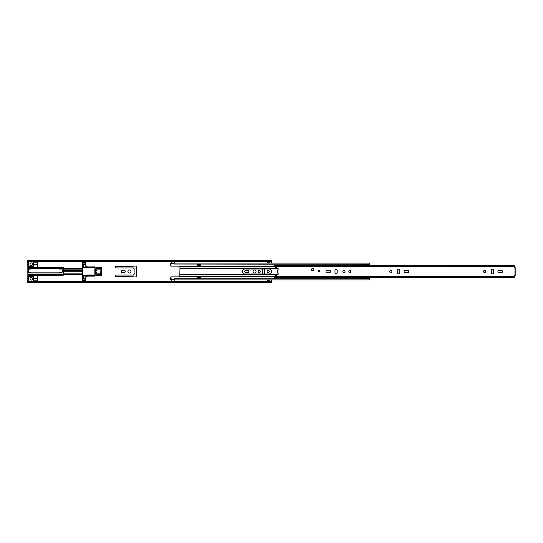 <?xml version="1.0" encoding="UTF-8"?>
<svg xmlns="http://www.w3.org/2000/svg" width="543" height="543" viewBox="0 0 543 543"><rect width="100%" height="100%" fill="white"/><g stroke="black" fill="none" stroke-linecap="round" stroke-linejoin="round"><path stroke-width="0.81" d="M121.252 271.5A1.072 1.072 0 0 0 122.324 272.572L124.232 272.572A1.072 1.072 0 0 0 125.304 271.5A1.072 1.072 0 0 0 124.232 270.428L122.324 270.428A1.072 1.072 0 0 0 121.252 271.5M130.999 271.5A1.514 1.514 0 0 0 129.478 269.986A1.514 1.514 0 0 0 127.965 271.5A1.514 1.514 0 0 0 129.478 273.014A1.514 1.514 0 0 0 130.999 271.5M115.292 275.796A0.733 0.733 0 0 0 116.026 276.53L133.68 276.774A0.733 0.733 0 0 0 134.148 276.944L135.587 276.944A0.733 0.733 0 0 0 136.32 276.211L136.32 266.789A0.733 0.733 0 0 0 135.587 266.056L134.148 266.056A0.733 0.733 0 0 0 133.68 266.226L116.026 266.47A0.733 0.733 0 0 0 115.292 267.204A0.733 0.733 0 0 0 116.026 267.937L133.388 267.937L134.121 268.67L134.121 274.33L133.388 275.063L116.026 275.063A0.733 0.733 0 0 0 115.292 275.796M32.621 264.197A1.317 1.317 0 0 0 31.304 262.88A1.317 1.317 0 0 0 29.98 264.197A1.317 1.317 0 0 0 31.304 265.513A1.317 1.317 0 0 0 32.621 264.197M32.621 278.803A1.317 1.317 0 0 0 31.304 277.487A1.317 1.317 0 0 0 29.98 278.803A1.317 1.317 0 0 0 31.304 280.12A1.317 1.317 0 0 0 32.621 278.803M244.784 271.5A1.072 1.072 0 0 0 245.857 272.572L247.764 272.572A1.072 1.072 0 0 0 248.837 271.5A1.072 1.072 0 0 0 247.764 270.428L245.857 270.428A1.072 1.072 0 0 0 244.784 271.5M256.038 271.5A1.514 1.514 0 0 0 254.524 269.986A1.514 1.514 0 0 0 253.011 271.5A1.514 1.514 0 0 0 254.524 273.014A1.514 1.514 0 0 0 256.038 271.5M260.24 271.5A1.025 1.025 0 0 0 259.215 270.475A1.025 1.025 0 0 0 258.19 271.5A1.025 1.025 0 0 0 259.215 272.525A1.025 1.025 0 0 0 260.24 271.5M269.301 271.5A1.1 1.1 0 0 0 268.201 270.4A1.1 1.1 0 0 0 267.102 271.5A1.1 1.1 0 0 0 268.201 272.6A1.1 1.1 0 0 0 269.301 271.5M269.667 263.063L269.667 262.466L267.713 262.466L267.713 263.063M267.713 279.937L267.713 280.534L269.667 280.534L269.667 279.937M264.638 273.991L264.638 269.009M262.439 269.009L262.439 273.991M27.394 262.466L27.394 260.769L28.616 261.359L270.4 261.359L271.622 260.769L271.622 261.278L270.4 261.869L270.4 261.359M27.394 281.722L28.616 281.131L28.616 281.641L27.394 282.231L27.394 280.534M28.616 281.131L270.4 281.131L271.622 281.722L271.622 279.937M271.622 263.063L271.622 261.278M271.622 282.441L27.394 282.659L271.622 282.441L270.4 281.641L270.4 281.131M271.622 281.722L271.622 282.231M28.616 281.641L270.4 281.641M27.394 260.559L271.622 260.559L27.394 260.341L27.394 260.769M28.616 261.359L28.616 261.869L270.4 261.869M28.616 261.869L27.394 261.278M269.667 280.534L269.667 281.023L267.713 281.023L269.667 280.88M267.713 280.88L267.713 280.534M267.713 262.466L267.713 262.12L269.667 262.12L269.667 262.466M269.667 262.12L267.713 262.12M37.65 267.59L37.65 264.665L34.318 264.665A0.977 0.977 0 0 1 33.354 263.837L33.354 263.837A2.321 2.321 0 0 1 33.354 264.509L33.354 266.369L31.799 266.369A2.321 2.321 0 0 1 30.313 266.369L28.372 266.369M95.616 274.575L96.267 274.554L96.267 275.41L101.643 275.41L101.643 267.59L96.267 267.59L96.267 268.547M28.372 276.631L30.313 276.631A2.321 2.321 0 0 1 31.799 276.631L33.354 276.631L33.354 278.491A2.321 2.321 0 0 1 33.354 279.163L33.354 279.163A0.977 0.977 0 0 1 34.318 278.335L37.65 278.335L37.65 281.131M28.372 264.054L27.15 264.054L27.15 262.466L28.372 262.466L28.372 268.323L63.293 268.323L63.293 269.986L62.072 269.986L62.072 272.966L30.815 272.966L30.815 272.477L28.372 272.477M28.372 269.056L30.815 269.056L30.815 268.568L28.372 268.568L28.372 272.966L30.815 272.966M62.072 271.548L63.293 271.548L63.293 274.677L28.372 274.677L28.372 280.534L27.15 280.534L27.15 278.946L28.372 278.946M30.815 268.568L62.072 268.568L62.072 269.986M37.65 264.665L37.65 261.869M63.293 269.986L63.293 267.59L28.372 267.59M82.4 268.71L63.538 268.71L63.538 270.285M63.538 268.71L82.4 268.446M63.538 268.323L63.538 267.835M82.4 274.554L63.538 274.575L63.538 271.548L63.538 274.677M28.372 275.41L63.538 275.165M37.65 275.41L37.65 278.335M33.354 281.131L33.354 279.163M28.372 278.22L27.15 278.22L27.15 264.78L28.372 264.78M33.354 263.837L33.354 261.869M62.072 272.477L59.635 272.477L59.635 272.966M59.635 268.568L59.635 269.056L62.072 269.056M101.643 268.161L100.061 268.71L100.279 269.111L101.643 268.636M101.643 274.364L100.279 273.889L100.061 274.29L101.643 274.839M27.15 278.22L27.15 278.946M27.15 264.054L27.15 264.78M83.744 264.665L83.744 267.034L94.611 266.864L95.235 267.74A7.066 7.066 0 0 1 96.274 270.713A0.489 0.489 0 0 1 95.833 271.256A0.489 0.489 0 0 1 95.392 270.706A6.183 6.183 0 0 0 94.842 268.846L94.842 274.154A6.183 6.183 0 0 0 95.392 272.294A0.489 0.489 0 0 1 95.833 271.744A0.489 0.489 0 0 1 96.274 272.287A7.066 7.066 0 0 1 95.235 275.26L94.611 275.26M82.4 281.131L82.4 261.869M87.769 266.864A1.955 1.955 0 0 1 85.821 264.909L85.821 263.932L82.4 263.932M82.4 279.068L85.821 279.068L85.821 278.091A1.955 1.955 0 0 1 87.769 276.136L94.611 276.136L95.235 275.26M82.4 262.466L85.821 262.466L85.821 261.869M85.821 262.466L85.821 263.932M82.4 264.665L85.821 264.665M83.744 267.034L82.4 267.034M95.235 267.74L82.4 267.74M87.28 275.26L82.4 275.26M87.769 276.136L82.4 275.966M83.744 275.966L83.744 278.335M85.821 278.335L82.4 278.335M85.821 279.068L85.821 280.534L82.4 280.534M85.821 281.131L85.821 280.534M85.088 266.864L85.088 264.665M85.088 278.335L85.088 276.136M94.611 275.016L87.28 275.016L87.28 275.654L94.611 275.654L94.611 275.016M92.167 275.654L92.167 275.016M325.99 271.5A1.1 1.1 0 0 0 327.09 272.6L329.479 272.6A1.1 1.1 0 0 0 330.578 271.5A1.1 1.1 0 0 0 329.479 270.4L327.09 270.4A1.1 1.1 0 0 0 325.99 271.5M344.988 271.5A1.072 1.072 0 0 0 343.916 270.428A1.072 1.072 0 0 0 342.837 271.5A1.072 1.072 0 0 0 343.916 272.572A1.072 1.072 0 0 0 344.988 271.5M350.798 271.5A0.977 0.977 0 0 0 349.821 270.523A0.977 0.977 0 0 0 348.85 271.5A0.977 0.977 0 0 0 349.821 272.477A0.977 0.977 0 0 0 350.798 271.5M391.883 271.5A1.072 1.072 0 0 0 390.804 270.428A1.072 1.072 0 0 0 389.731 271.5A1.072 1.072 0 0 0 390.804 272.572A1.072 1.072 0 0 0 391.883 271.5M404.141 271.5A1.1 1.1 0 0 0 405.241 272.6L407.63 272.6A1.1 1.1 0 0 0 408.73 271.5A1.1 1.1 0 0 0 407.63 270.4L405.241 270.4A1.1 1.1 0 0 0 404.141 271.5M485.666 271.5A1.072 1.072 0 0 0 484.587 270.428A1.072 1.072 0 0 0 483.514 271.5A1.072 1.072 0 0 0 484.587 272.572A1.072 1.072 0 0 0 485.666 271.5M497.924 271.5A1.1 1.1 0 0 0 499.024 272.6L501.413 272.6A1.1 1.1 0 0 0 502.513 271.5A1.1 1.1 0 0 0 501.413 270.4L499.024 270.4A1.1 1.1 0 0 0 497.924 271.5M313.922 269.64A1.222 1.222 0 0 0 312.7 268.418A1.222 1.222 0 0 0 311.478 269.64A1.222 1.222 0 0 0 312.7 270.862A1.222 1.222 0 0 0 313.922 269.64M319.908 271.106A0.855 0.855 0 0 0 319.053 270.251A0.855 0.855 0 0 0 318.198 271.106A0.855 0.855 0 0 0 319.053 271.962A0.855 0.855 0 0 0 319.908 271.106M337.196 270.305A1.1 1.1 0 0 0 336.097 269.206A1.1 1.1 0 0 0 334.997 270.305L334.997 272.695A1.1 1.1 0 0 0 336.097 273.794A1.1 1.1 0 0 0 337.196 272.695L337.196 270.305M399.723 270.305A1.1 1.1 0 0 0 398.623 269.206A1.1 1.1 0 0 0 397.524 270.305L397.524 272.695A1.1 1.1 0 0 0 398.623 273.794A1.1 1.1 0 0 0 399.723 272.695L399.723 270.305M493.506 270.305A1.1 1.1 0 0 0 492.406 269.206A1.1 1.1 0 0 0 491.306 270.305L491.306 272.695A1.1 1.1 0 0 0 492.406 273.794A1.1 1.1 0 0 0 493.506 272.695L493.506 270.305M274.208 265.785L514.289 265.636L514.289 267.753L515.85 267.903L515.85 275.097L514.289 275.247L514.289 277.364L274.208 277.364L514.289 277.344M514.289 265.785L274.208 265.656L274.208 266.735L277.724 268.303A0.855 0.855 0 0 1 277.385 269.939L277.385 273.061A0.855 0.855 0 0 1 277.724 274.697L274.208 276.265L274.208 277.344M515.117 267.903L515.85 267.835L515.85 268.568M515.85 274.432L515.85 275.165L515.117 275.097M312.7 268.446A1.195 1.195 0 0 1 313.895 269.64A1.195 1.195 0 0 1 312.7 270.835A1.195 1.195 0 0 1 311.506 269.64A1.195 1.195 0 0 1 312.7 268.446A1.195 1.195 0 0 0 311.506 269.64A1.195 1.195 0 0 0 312.7 270.835M242.314 271.5A2.491 2.491 0 0 0 244.805 273.991L269.131 273.991A2.491 2.491 0 0 0 271.622 271.5A2.491 2.491 0 0 0 269.131 269.009L244.805 269.009A2.491 2.491 0 0 0 242.314 271.5M170.264 278.722L170.264 279.937L171.242 279.937L171.242 278.722L170.264 278.722L170.264 277.853A0.977 0.977 0 0 1 171.242 276.876L179.061 276.876A0.977 0.977 0 0 0 179.821 276.509L179.971 266.756L274.249 266.756M171.242 264.02L171.242 263.063L170.264 263.063L170.264 264.02L171.242 264.02L170.264 264.278L170.264 265.147A0.977 0.977 0 0 0 171.242 266.124L179.061 266.124A0.977 0.977 0 0 1 179.821 266.491L179.971 266.756M197.279 266.246L200.455 266.246L200.455 264.393L197.279 264.393L197.279 266.246M362.575 265.636L362.636 264.02M369.315 265.636L369.315 264.02L174.174 264.02L174.174 263.063L369.315 263.063L369.315 264.02M174.154 263.905L174.154 263.212L171.269 263.212L171.269 261.869M171.242 263.905L171.269 263.212M197.279 276.754L197.279 278.607L200.455 278.607L200.455 276.754L197.279 276.754M171.242 279.095L171.269 281.131M174.154 279.095L174.154 281.131M369.281 278.722L369.315 277.364M362.636 264.278L174.174 264.02M174.174 278.98L369.315 278.98L369.315 279.937L174.174 279.937L174.174 278.722L362.636 278.722M170.264 278.98L171.242 278.98M174.154 261.869L174.154 263.212M197.279 277.778L200.455 277.778M197.279 278.362L200.455 278.362M200.455 265.222L197.279 265.222M200.455 264.638L197.279 264.638M362.636 278.98L362.636 277.588L368.073 277.588L362.636 277.364M362.636 265.636L368.073 265.52L369.281 265.079L369.281 264.02M369.281 265.636L369.281 265.079M362.636 264.651L369.281 264.651M362.636 278.45L369.281 278.45L369.281 277.364M369.281 278.023L368.073 277.588M369.281 278.98L369.281 278.45M362.636 278.484L360.783 278.729M360.783 264.278L362.636 264.516M27.394 281.539L27.774 281.539M271.242 281.539L271.622 281.539M27.394 261.461L27.774 261.461M271.242 261.461L271.622 261.461M267.713 280.779L269.667 280.779M269.667 262.221L267.713 262.221M95.622 268.446L96.267 268.446M95.907 269.111L100.061 269.111L100.061 268.71L95.744 268.71M63.538 274.29L82.4 274.29M95.744 274.29L100.061 274.29L100.061 273.889L95.907 273.889M96.267 274.554L95.622 274.554M37.65 280.853L33.354 280.853M33.354 262.147L37.65 262.147M100.061 269.111L100.279 273.889L100.061 269.111M63.538 269.111L82.4 269.111M94.611 269.111L94.964 269.111M82.4 273.889L63.538 273.889M94.964 273.889L94.611 273.889M94.306 275.016L94.306 275.654M87.769 275.654L87.769 275.016M514.995 275.097L514.995 267.903M274.208 266.532L514.289 266.532M274.208 276.468L514.289 276.468M312.7 268.561C313.976 269.28 313.976 270 312.7 270.713C311.424 270 311.424 269.28 312.7 268.561M180.038 274.269L278.159 274.269M180.038 268.731L278.159 268.731M180.038 268.093L277.249 268.093M179.821 266.491L274.208 266.491M180.038 274.907L277.249 274.907M179.971 276.244L274.249 276.244M179.821 276.509L274.208 276.509M171.269 279.788L174.154 279.788M96.267 268.425L95.616 268.425M82.4 268.425L63.538 268.425M63.538 274.575L82.4 274.575M30.815 272.844L59.635 272.844M30.815 268.69L59.635 268.69M62.072 271.249L82.4 271.249M62.072 270.285L82.4 270.285M174.154 279.054L171.269 279.054M171.269 263.946L174.154 263.946"/></g></svg>
